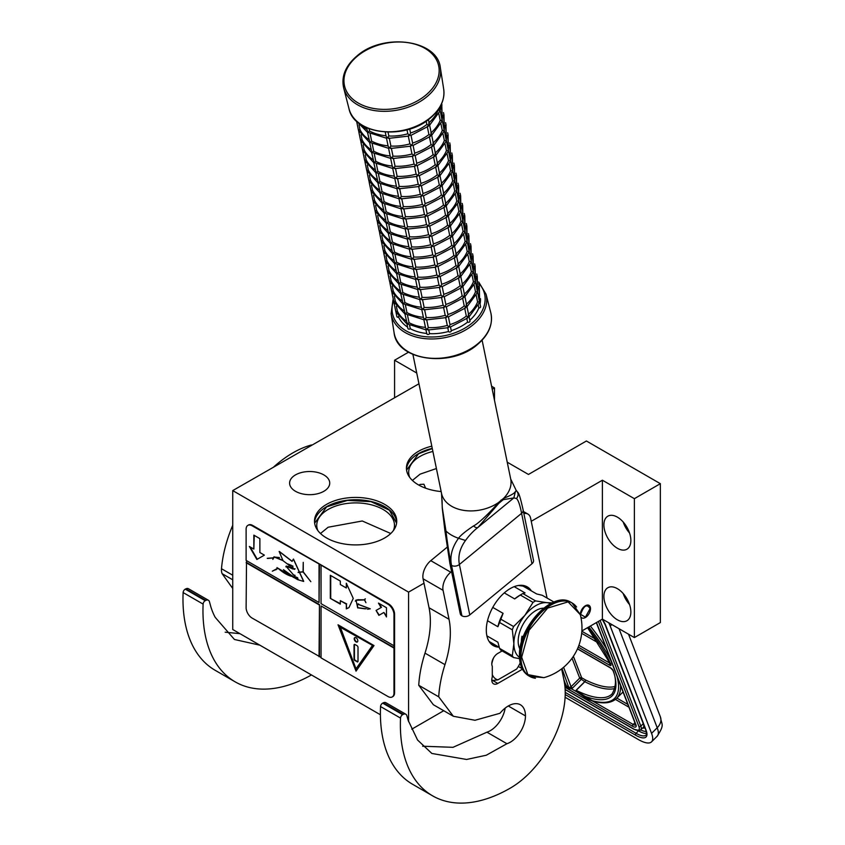 <?xml version="1.0" encoding="UTF-8"?>
<svg xmlns="http://www.w3.org/2000/svg" width="845" height="845" viewBox="0 0 845 845"><rect width="100%" height="100%" fill="white"/><g stroke="black" fill="none" stroke-linecap="round" stroke-linejoin="round"><path stroke-width="1.27" d="M581.878 630.962L602.4 619.121L634.373 637.574L660.346 622.575L660.346 483.678L586.409 440.995L528.463 474.446L507.232 462.194M411.758 729.182L443.731 710.719M418.951 383.778L232.734 490.596L232.734 629.504L380.408 714.764M634.373 637.574L634.373 498.677L660.346 483.678M603.9 596.443A19.076 11.017 60 0 1 607.851 587.719A19.076 11.017 60 0 1 622.543 592.831A19.076 11.017 60 0 1 630.866 612.023A19.076 11.017 60 0 1 626.916 620.758A19.076 11.017 60 0 1 612.224 615.646A19.076 11.017 60 0 1 603.9 596.443M603.9 524.925A19.076 11.017 60 0 1 607.851 516.189A19.076 11.017 60 0 1 622.543 521.302A19.076 11.017 60 0 1 630.866 540.494A19.076 11.017 60 0 1 626.916 549.229A19.076 11.017 60 0 1 612.224 544.117A19.076 11.017 60 0 1 603.9 524.925M602.4 619.121L602.4 480.213L634.373 498.677M580.79 616.765A7.204 4.162 120 0 0 581.814 617.864A7.204 4.162 120 0 0 585.416 617.505A7.204 4.162 120 0 0 590.116 611.157A7.204 4.162 120 0 0 589.018 605.379A7.204 4.162 120 0 0 585.416 605.738A7.204 4.162 120 0 0 580.325 614.79M408.568 721.662L408.568 592.123L423.989 583.219M531.251 521.291L602.4 480.213M232.734 490.596L408.568 592.123M394.583 397.847L394.583 360.234L416.733 373.025M408.515 352.196L394.583 360.234M494.494 400.35L494.494 387.929L491.589 386.249M492.202 389.249L494.494 387.929M323.846 491.294A20.069 11.587 180 0 1 301.982 493.797A20.069 11.587 180 0 1 289.603 483.097A20.069 11.587 180 0 1 295.475 474.911A20.069 11.587 180 0 1 317.34 472.397A20.069 11.587 180 0 1 329.73 483.097A20.069 11.587 180 0 1 323.846 491.294M384.697 537.959A41.12 23.734 180 0 1 339.88 543.103A41.12 23.734 180 0 1 314.498 521.175A41.12 23.734 180 0 1 326.55 504.38A41.12 23.734 180 0 1 371.356 499.237A41.12 23.734 180 0 1 396.738 521.175A41.12 23.734 180 0 1 384.697 537.959M441.153 491.558A41.12 23.734 180 0 1 406.424 468.098A41.12 23.734 180 0 1 418.465 451.314A41.12 23.734 180 0 1 431.806 446.171M629.557 604.555A19.076 11.017 60 0 1 623.198 593.539M629.557 533.026A19.076 11.017 60 0 1 623.198 522.009M419.004 485.199L420.06 484.428L423.905 484.206L425.605 488.188M396.685 522.326A41.12 23.734 180 0 0 370.427 501.328A41.12 23.734 180 0 0 326.55 506.694A41.12 23.734 0 0 0 314.551 522.326M432.26 448.368A41.12 23.734 180 0 0 418.465 453.628A41.12 23.734 0 0 0 406.466 469.26M317.815 530.502A38.859 22.435 0 0 1 316.759 525.326A38.859 22.435 0 0 1 328.145 509.461A38.859 22.435 180 0 1 370.49 504.602A38.859 22.435 180 0 1 394.478 525.326A38.859 22.435 180 0 1 393.421 530.502M409.73 477.436A38.859 22.435 0 0 1 408.684 472.26A38.859 22.435 0 0 1 420.06 456.395A38.859 22.435 180 0 1 432.893 451.473M314.646 523.182L326.645 506.863L347.453 500.409L370.966 501.655L389.387 510.19L396.59 523.182M390.749 533.501L362.273 520.985L328.145 527.227L320.487 533.501M406.572 470.116L418.56 453.797L432.291 448.568M436.411 468.531L420.06 474.161L412.402 480.435M564.766 684.946L565.78 684.26L566.266 685.707L569.266 687.429L570.607 687.048A1.415 1.046 -21.1 0 0 571.072 686.721L563.594 667.307M611.769 624.529L610.227 626.071L651.569 733.375A28.255 9.749 -134.9 0 1 651.548 741.847A28.255 9.749 -134.9 0 1 638.429 739.576L565.104 697.252M610.227 626.071A28.255 9.749 -134.9 0 0 608.706 622.754M620.557 685.496A98.907 34.127 45.1 0 1 616.523 698.456C611.4 703.22 603.499 704.117 592.82 701.128A1.415 1.13 -74.6 0 0 592.905 701.149L592.82 701.128A1.415 1.13 -74.6 0 1 592.26 700.706A97.492 33.642 -134.9 0 0 617.03 676.327M635.704 725.021A5.651 1.954 45.1 0 1 633.201 724.461L592.757 701.118L587.444 699.068L592.26 700.706L577.167 691.453L576.702 691.844L587.444 699.068M565.442 684.112L565.411 684.144A2.831 2.091 -21.1 0 0 564.83 684.989L566.171 686.784L569.16 688.517L571.495 688.833L576.702 691.844L576.079 690.302L577.167 691.453M590.211 608.854C587.011 603.552 583.81 605.4 580.621 614.389L585.416 617.156L590.211 608.389M516.168 490.375L510.707 479.052A35.321 24.188 -11.6 0 1 503.599 498.328L498.275 502.701C493.131 509.208 478.534 523.815 473.517 525.928C465.479 531.336 460.483 535.445 458.529 538.265C451.99 547.38 449.656 556.432 451.526 565.4L451.483 565.379C449.477 556.39 447.628 544.93 445.949 530.998L442.326 507.919L441.512 493.3A35.321 24.188 -11.6 0 0 451.674 506.282A35.321 24.188 -11.6 0 0 498.275 502.701L498.803 503.324L478.038 527.364A5.619 2.715 -128.8 0 1 478.006 527.386L478.006 527.386A5.619 2.715 -128.8 0 1 473.517 525.928M478.006 527.386L478.038 527.364C473.527 530.808 469.355 535.17 465.521 540.462C459.87 548.215 457.821 556.232 459.395 564.492L521.587 513.327A5.619 3.855 -11.6 0 0 523.118 509.894L533.501 560.319A5.619 3.855 168.4 0 1 531.97 563.752L521.587 513.327C520.002 505.067 518.302 500.134 516.475 498.529C518.64 495.835 518.619 493.205 516.411 490.639L515.45 491.431C514.742 493.195 510.792 495.497 503.599 498.328L503.271 499.648L498.803 503.324M531.97 563.752L469.778 614.928A5.619 3.855 168.4 0 1 461.919 615.825L461.866 615.804A5.619 3.855 168.4 0 1 460.25 613.734L449.867 563.309A5.619 3.855 -11.6 0 0 451.483 565.379L461.866 615.804M516.475 498.529L513.844 497.906L478.608 526.9M515.45 491.431L513.844 497.906L503.271 499.648M422.637 746.219L453.004 747.318L486.952 732.182L506.926 743.716L486.287 755.229L466.609 759.465L431.869 753.465L417.557 740.009L408.114 720.215L406.857 715.673A5.651 3.264 120 0 0 405.822 714.236A5.651 3.264 120 0 0 403.276 714.363L402.664 714.669A2.831 1.627 120 0 0 400.519 718.081A155.427 89.739 120 0 0 432.566 795.821A155.427 89.739 120 0 0 510.285 788.131A77.708 44.869 120 0 0 565.231 692.953A77.708 44.869 120 0 0 564.027 680.457L561.64 668.87M400.519 718.081L380.546 706.547A155.427 89.739 120 0 0 412.592 784.287L432.566 795.821M380.546 706.547A2.831 1.627 -60 0 1 382.679 703.135L383.303 702.829A5.651 3.264 -60 0 1 385.848 702.691L405.822 714.236M486.952 732.182A21.474 12.4 120 0 0 505.173 708.11M453.342 716.264L433.358 704.73L418.74 685.274L438.713 696.819L453.342 716.264L475.017 720.267L499.944 713.296A24.304 14.027 120 0 1 520.435 704.783A24.304 14.027 120 0 1 525.463 715.905L508.278 705.987M451.568 571.537L450.765 572.202A14.133 8.154 120 0 0 443.065 590.328L423.081 578.793L429.049 607.756A84.775 48.947 120 0 1 424.993 653.132A101.453 58.569 120 0 0 418.74 685.274M423.081 578.793A14.133 8.154 -60 0 1 430.781 560.668L446.963 547.349M547.064 598.049L530.628 518.281A14.133 8.154 120 0 0 527.924 514.087A14.133 8.154 120 0 0 523.879 513.58M506.926 743.716A21.474 12.4 120 0 0 525.463 715.905M443.065 590.328L449.033 619.29A84.775 48.947 -60 0 1 444.966 664.666A101.453 58.569 120 0 0 438.713 696.819M502.12 650.935L497.789 653.438A8.482 4.89 120 0 0 492.297 666.304L492.297 676.919A8.482 4.89 120 0 0 493.554 683.848A8.482 4.89 120 0 0 497.789 683.436L522.432 669.208M498.92 647.175A33.906 19.583 -60 0 1 493.322 645.601A33.906 19.583 -60 0 1 486.297 630.074A33.906 19.583 -60 0 1 501.106 595.947A33.906 19.583 -60 0 1 527.238 586.863A33.906 19.583 -60 0 1 531.399 590.919M491.864 643.098L489.551 642.115M522.326 585.342L524.344 586.852M492.297 674.574A22.604 13.055 120 0 0 497.895 679.855L492.793 680.489A25.434 14.682 120 0 1 492.572 680.362A25.434 14.682 120 0 1 491.801 679.866M493.628 657.79A22.604 13.055 120 0 0 491.801 663.853M497.895 679.855L516.675 669.018A22.604 13.055 120 0 0 520.182 662.955M552.091 602.855L546.852 602.675A31.085 17.946 120 0 0 535.857 605.622A31.085 17.946 120 0 0 524.872 615.361L513.591 626.546A34.898 20.153 120 0 0 512.323 629.831L513.876 643.668L512.323 655.741A34.898 20.153 120 0 0 513.591 657.558L519.559 658.646M533.026 602.379A34.898 20.153 -60 0 1 534.304 601.608A34.898 20.153 -60 0 1 535.572 600.911L522.844 593.56A34.898 20.153 120 0 0 521.566 594.257A34.898 20.153 120 0 0 520.298 595.028L533.026 602.379L524.872 615.361A31.085 17.946 120 0 0 513.876 643.668M518.344 585.5L523.076 586.113L536.67 593.961L542.279 595.292L553.982 602.052M486.889 635.852L497.895 642.2L499.585 648.4A34.898 20.153 -60 0 0 500.863 650.206L513.591 657.558M489.128 641.482L499.268 647.376M499.585 648.4L512.323 655.741M492.783 607.407L503.081 613.354L500.863 619.205A34.898 20.153 120 0 0 499.585 622.49L512.323 629.831M499.585 622.49L497.895 626.726L487.502 620.726M500.863 619.205L513.591 626.546M520.298 595.028L514.689 598.915L504.264 592.894M514.193 586.652L525.062 592.926L522.844 593.56M550.528 603.626A31.085 17.946 120 0 0 546.852 602.675L535.572 600.911M513.876 643.71A31.085 17.946 120 0 0 519.485 657.389M543.62 608.168A25.012 14.439 120 0 0 518.175 641.207A25.012 14.439 -60 0 0 519.971 649.14M503.081 613.354A32.501 18.759 120 0 0 497.895 626.726M521.566 594.257L519.876 595.239A32.501 18.759 120 0 0 514.689 598.915M311.647 445.04L311.52 444.956A101.453 58.569 120 0 0 273.748 466.915M232.734 525.294A101.453 58.569 120 0 0 221.496 568.727L232.734 575.223M259.933 645.2L234.445 639.485L215.19 617.325A113.589 65.583 120 0 1 210.849 606.816L209.433 601.693A5.651 3.264 120 0 0 208.409 600.256A5.651 3.264 120 0 0 205.853 600.383L205.24 600.689A2.831 1.627 120 0 0 203.106 604.101L183.122 592.567A155.427 89.739 120 0 0 215.169 670.307L235.142 681.841A155.427 89.739 120 0 0 311.456 674.954M183.122 592.567A2.831 1.627 -60 0 1 185.256 589.155L185.879 588.849A5.651 3.264 -60 0 1 188.424 588.712L208.409 600.256M225.171 632.197L239.948 633.665M232.734 588.469L222.119 573.67A14.133 8.154 -60 0 1 221.496 568.727M203.106 604.101A155.427 89.739 120 0 0 235.142 681.841M535.434 678.26A42.387 24.473 -60 0 1 529.699 676.391L543.905 677.648L527.882 674.627L521.682 657.209L529.097 630.222L547.644 608.115L568.093 601.872L580.283 614.653L572.086 602.971A42.387 24.473 -60 0 1 576.575 607.006M521.967 640.51L521.967 636.232A23.311 13.457 120 0 0 521.376 641.672A23.311 13.457 120 0 0 521.386 642.496M521.967 636.232L523.192 636.95M429.08 122.62A42.387 29.026 -11.6 0 0 438.122 110.272L440.055 110.399L439.59 107.6M385.246 132.084L386.112 136.277L387.337 137.904L388.837 135.992A42.387 29.026 -11.6 0 0 407.829 133.806L409.762 135.327L410.522 133.003A42.387 29.026 -11.6 0 0 426.862 124.468L429.059 125.261L428.827 122.863M409.709 129.01L410.522 133.003M388.045 132.19L388.837 135.992M366.54 127.679L367.786 132.306L369.571 131.049L369.096 128.746M440.055 110.399L439.252 110.325L440.055 110.399L439.896 111.16L429.587 125.24M438.819 113.663L440.203 120.36L442.136 120.486L440.161 110.389L441.386 104.252M440.71 105.118L441.956 105.065M441.66 103.639L441.882 104.812M433.231 142.794A42.387 29.026 -11.6 0 0 442.284 130.447L444.206 130.563L442.241 120.476L441.787 104.537M429.059 125.261L427.285 126.496M427.38 127.014L428.933 134.545L431.14 135.337L430.908 132.95M409.762 135.327L408.251 135.834M408.315 136.203L409.899 143.893L411.842 145.414L412.645 143.227L411.029 135.39M386.514 138.242L388.182 146.365L389.408 147.991L390.908 146.079L389.334 138.422M387.337 137.904L389.239 138.02L388.552 138.39L408.8 136.066M357.076 121.617L367.512 132.401L369.867 142.382L371.652 141.136L370.152 133.837M386.63 138.253L367.786 132.306M358.977 124.733L359.981 129.581A42.387 29.026 -11.6 0 0 368.98 139.552M356.59 121.162L358.438 130.109L359.959 129.591M442.136 120.486L441.333 120.412L442.136 120.486L441.967 121.247L431.658 135.327M442.791 115.195L444.026 115.152M443.498 112.596L443.963 114.899M431.14 135.337L429.366 136.573M391.415 148.509L392.988 156.156A42.387 29.026 -11.6 0 0 411.98 153.98L413.913 155.491L414.673 153.177A42.387 29.026 -11.6 0 0 431.013 144.632L433.21 145.424L432.978 143.037M411.842 145.414L410.321 145.921M413.099 145.477L414.673 153.177M389.408 147.991L391.32 148.107L390.633 148.477L410.881 146.153M412.951 156.24L392.703 158.554L393.4 158.195L391.488 158.068L390.263 156.452L388.584 148.329M391.488 158.068L390.686 157.994L391.488 158.068L392.978 156.177M358.565 130.436L369.592 142.488L371.948 152.47L373.733 151.223L372.222 143.925M388.7 148.34L369.867 142.382M361.058 134.82L362.051 139.668A42.387 29.026 -11.6 0 0 371.061 149.639M358.544 130.383L360.519 140.196L362.03 139.678M444.206 130.563L443.414 130.489L444.206 130.563L444.047 131.334L433.738 145.414L435.513 153.864M442.981 133.837L444.354 140.534L446.287 140.65L444.322 130.563L443.974 114.888M444.861 125.282L446.107 125.24M445.579 122.673L446.044 124.986M445.051 143.925L446.435 150.611L448.368 150.737L446.392 140.65L445.938 124.711M433.21 145.424L431.446 146.66M431.531 147.178L433.094 154.719L435.291 155.512L435.059 153.125M413.913 155.491L412.402 156.008M412.476 156.367L414.061 164.078L415.993 165.578L416.796 163.402L415.18 155.554M390.665 158.406L392.344 166.528L393.569 168.155L395.069 166.243L393.485 158.596M371.663 152.565L374.018 162.557L375.803 161.31L374.303 154.001M390.781 158.416L371.948 152.47M360.646 140.523L362.6 150.273L364.132 149.755A42.387 29.026 -11.6 0 0 373.141 159.726M363.128 144.896L364.132 149.755M360.519 140.196L358.903 132.411M446.287 140.65L445.484 140.576L446.287 140.65L446.128 141.421L435.819 155.501M446.942 135.369L448.177 135.327M447.66 132.76L448.114 135.073M447.132 154.001L448.515 160.698L450.438 160.825L448.473 150.737L448.019 134.799M435.291 155.512L433.517 156.748M433.612 157.265L435.164 164.807L437.372 165.599L437.14 163.212M415.993 165.578L414.472 166.095M414.546 166.454L416.131 174.144L418.074 175.665L418.866 173.478L417.261 165.641M392.745 168.493L394.414 176.616L395.64 178.242L397.139 176.33L395.566 168.683M393.569 168.155L395.471 168.282L394.784 168.641L415.032 166.317M362.716 150.6L373.743 162.652L376.099 172.644L377.884 171.398L376.384 164.088M392.862 168.504L374.018 162.557M365.209 154.984L366.212 159.842A42.387 29.026 -11.6 0 0 375.212 169.813M360.984 142.499L364.67 160.36L366.191 159.842M448.368 150.737L447.565 150.663L448.368 150.737L448.199 151.508L437.89 165.588M449.022 145.456L450.1 144.886M449.73 142.847L450.258 145.403M437.372 165.599L435.597 166.835M435.693 167.352L437.245 174.894L439.442 175.686L439.21 173.288M418.074 175.665L416.553 176.183M416.627 176.542L418.212 184.231L420.145 185.752L420.947 183.566L419.331 175.728M394.816 178.58L396.495 186.703L397.72 188.329L399.22 186.418L397.646 178.77M395.64 178.242L397.551 178.369L396.854 178.728L417.113 176.404M364.797 160.687L375.824 172.739L378.18 182.731L379.965 181.474L378.454 174.176M394.932 178.591L376.099 172.644M367.29 165.071L368.283 169.929A42.387 29.026 -11.6 0 0 377.292 179.89M364.776 160.635L366.751 170.447L368.262 169.929M450.438 160.825L449.646 160.751L450.438 160.825L450.279 161.585L439.97 175.665L441.745 184.115M441.544 183.133A42.387 29.026 -11.6 0 0 450.586 170.785L452.519 170.912L450.554 160.814L450.205 145.15M451.093 155.543L452.17 154.962M439.442 175.686L437.678 176.922M396.896 188.667L398.576 196.79L399.801 198.417L401.301 196.505A42.387 29.026 -11.6 0 0 420.292 194.318L422.225 195.839L422.986 193.516A42.387 29.026 -11.6 0 0 439.315 184.981L441.523 185.763L441.291 183.376M420.145 185.752L418.634 186.259M421.412 185.815L422.986 193.516M399.717 188.847L401.301 196.505M397.72 188.329L399.632 188.446L398.935 188.815L419.183 186.491M377.895 182.826L380.25 192.808L382.035 191.561L380.535 184.263M397.013 188.678L378.18 182.731M366.878 170.774L368.832 180.534L370.363 180.006A42.387 29.026 -11.6 0 0 379.373 189.977M369.36 175.158L370.363 180.006M366.741 170.458L365.135 162.673M452.519 170.912L451.716 170.838L452.519 170.912L452.36 171.672L442.051 185.752M451.283 174.176L452.666 180.872L454.599 180.999L452.624 170.901L452.339 155.491M453.173 165.631L454.251 165.05M441.523 185.763L439.749 186.998M439.844 187.527L441.396 195.058L443.593 195.85L443.371 193.463M422.225 195.839L420.704 196.346M420.778 196.716L422.363 204.405L424.306 205.916L425.098 203.74L423.493 195.903M398.977 198.755L400.646 206.877L401.871 208.504L403.371 206.592L401.797 198.934M399.801 198.417L401.702 198.533L401.016 198.902L421.264 196.579M368.948 180.862L379.975 192.913L382.331 202.895L384.116 201.649L382.616 194.35M399.093 198.765L380.25 192.808M368.927 180.809L370.902 190.621L372.444 190.093A42.387 29.026 -11.6 0 0 381.444 200.064M371.441 185.245L372.444 190.093M367.216 172.75L368.832 180.545M454.599 180.999L453.797 180.925L454.599 180.999L454.43 181.76L444.121 195.839M445.695 203.307A42.387 29.026 -11.6 0 0 454.747 190.959L456.67 191.076L454.705 180.988L454.409 165.578M455.254 175.707L456.332 175.137M455.962 173.109L456.49 175.665M443.593 195.85L441.829 197.086M403.878 209.021L405.452 216.669A42.387 29.026 -11.6 0 0 424.443 214.493L426.376 216.003L427.137 213.69A42.387 29.026 -11.6 0 0 443.477 205.145L445.674 205.937L445.442 203.55M424.306 205.916L422.785 206.433M425.563 205.979L427.137 213.69M401.871 208.504L403.783 208.62L403.086 208.99L423.345 206.666M425.415 216.753L405.167 219.066L405.864 218.707L403.952 218.58L402.727 216.954L401.048 208.831M403.952 218.58L403.149 218.506L403.952 218.58L405.442 216.69M371.029 190.949L382.056 203.001L384.412 212.982L386.197 211.736L384.686 204.437M401.164 208.842L382.331 202.895M371.008 190.896L372.983 200.698L374.515 200.18A42.387 29.026 -11.6 0 0 383.524 210.151M373.522 195.332L374.515 200.18M369.286 182.837L370.902 190.632M456.67 191.076L455.877 191.002L456.67 191.076L456.511 191.847L446.202 205.927L447.977 214.366M455.444 194.35L456.818 201.047L458.75 201.163L456.786 191.076L456.437 175.401M457.325 185.794L458.402 185.224M445.674 205.937L443.91 207.173M443.995 207.69L445.547 215.232L447.755 216.024L447.523 213.637M426.376 216.003L424.866 216.521M424.94 216.88L426.524 224.59L428.457 226.09L429.26 223.904L427.644 216.066M403.128 218.918L404.808 227.041L406.033 228.668L407.533 226.756L405.949 219.108M384.126 213.077L386.482 223.069L388.267 221.823L386.767 214.514M403.245 218.929L384.412 212.982M373.099 201.036L375.053 210.785L376.595 210.268A42.387 29.026 -11.6 0 0 385.605 220.239M375.592 205.409L376.595 210.268M372.983 200.698L371.367 192.924M458.75 201.163L457.948 201.089L458.75 201.163L458.592 201.934L448.283 216.014M457.515 204.427L458.898 211.123L460.831 211.25L458.856 201.163L458.571 185.752M459.405 195.882L460.483 195.311M447.755 216.024L445.98 217.26M446.075 217.778L447.628 225.319L449.825 226.111L449.603 223.724M428.457 226.09L426.936 226.608M427.01 226.967L428.595 234.656L430.538 236.177L431.33 233.991L429.725 226.154M405.209 229.006L406.878 237.128L408.103 238.755L409.603 236.843L408.029 229.196M406.033 228.668L407.934 228.794L407.248 229.153L427.496 226.83M375.18 211.113L386.207 223.164L388.563 233.157L390.348 231.9L388.848 224.601M405.325 229.016L386.482 223.069M377.673 215.496L378.676 220.355A42.387 29.026 -11.6 0 0 387.675 230.326M373.448 203.011L377.134 220.872L378.655 220.355M460.831 211.25L460.029 211.176L460.831 211.25L460.662 212.021L450.353 226.101M459.595 214.514L460.979 221.21L462.902 221.337L460.937 211.25L460.641 195.839M461.476 205.969L462.564 205.388M462.194 203.36L462.722 205.916M449.825 226.111L448.061 227.347M448.156 227.865L449.709 235.406L451.906 236.199L451.674 233.801M430.538 236.177L429.017 236.695M429.091 237.054L430.675 244.754L432.608 246.265L433.411 244.078L431.795 236.241M407.279 239.093L408.959 247.215L410.184 248.842L411.684 246.93L410.11 239.283M408.103 238.755L410.015 238.871L409.318 239.241L429.577 236.917M377.261 221.2L388.288 233.252L390.643 243.244L392.429 241.987L390.918 234.688M407.396 239.103L388.563 233.157M379.754 225.583L380.746 230.431A42.387 29.026 -11.6 0 0 389.756 240.402M377.24 221.147L379.215 230.96L380.725 230.442M462.902 221.337L462.109 221.263L462.902 221.337L462.743 222.098L452.434 236.177L454.209 244.627M461.676 224.601L463.049 231.298L464.982 231.424L463.018 221.327L462.669 205.662M463.556 216.056L464.634 215.475M451.906 236.199L450.142 237.434M450.227 237.952L451.779 245.483L453.987 246.275L453.754 243.888M432.608 246.265L431.098 246.772M431.172 247.141L432.756 254.841L434.689 256.352L435.492 254.165L433.876 246.328M409.36 249.18L411.029 257.302L412.265 258.929L413.765 257.017L412.18 249.359M410.184 248.842L412.096 248.958L411.399 249.328L431.647 247.004M390.358 243.328L392.714 253.32L394.499 252.074L392.999 244.775M409.476 249.19L390.643 243.244M379.331 231.287L381.285 241.047L382.827 240.519A42.387 29.026 -11.6 0 0 391.837 250.49M381.824 235.67L382.827 240.519M379.215 230.96L377.599 223.175M464.982 231.424L464.18 231.35L464.982 231.424L464.824 232.185L454.515 246.265M456.078 253.732A42.387 29.026 -11.6 0 0 465.13 241.385L467.063 241.501L465.088 231.414L464.803 216.003M465.637 226.133L466.715 225.562M453.987 246.275L452.212 247.511M411.441 259.267L413.11 267.39L414.335 269.006L415.835 267.094A42.387 29.026 -11.6 0 0 434.826 264.918L436.77 266.428L437.53 264.115A42.387 29.026 -11.6 0 0 453.86 255.57L456.057 256.362L455.835 253.975M434.689 256.352L433.168 256.859M435.957 256.415L437.53 264.115M414.261 259.447L415.835 267.094M412.265 258.929L414.166 259.045L413.48 259.415L433.728 257.091M392.439 253.415L394.795 263.408L396.58 262.161L395.08 254.863M411.557 259.278L392.714 253.32M383.905 245.758L384.908 250.606A42.387 29.026 -11.6 0 0 393.907 260.577M379.68 233.262L383.366 251.134L384.887 250.616M467.063 241.501L466.26 241.427L467.063 241.501L466.894 242.272L456.585 256.352M465.827 244.775L467.211 251.472L469.133 251.588L467.169 241.501L466.873 226.09M467.707 236.22L468.795 235.649M468.426 233.611L468.954 236.177M456.057 256.362L454.293 257.598M454.388 258.116L455.941 265.657L458.138 266.45L457.905 264.062M436.77 266.428L435.249 266.946M435.323 267.305L436.907 275.016L438.84 276.516L439.643 274.34L438.027 266.492M413.511 269.344L415.191 277.466L416.416 279.093L417.916 277.181L416.342 269.534M414.335 269.006L416.247 269.132L415.55 269.492L435.809 267.178M383.493 251.461L394.52 263.503L396.875 273.495L398.66 272.248L397.15 264.939M413.627 269.354L394.795 263.408M385.985 255.834L386.978 260.693A42.387 29.026 -11.6 0 0 395.988 270.664M383.472 251.398L385.447 261.211L386.957 260.704M469.133 251.588L468.341 251.514L469.133 251.588L468.975 252.359L458.666 266.439L460.44 274.878M460.24 273.907A42.387 29.026 -11.6 0 0 469.281 261.549L471.214 261.675L471.172 260.915M469.788 246.307L470.866 245.737M458.138 266.45L456.374 267.685M415.592 279.431L417.261 287.553L418.497 289.18L419.997 287.268A42.387 29.026 -11.6 0 0 438.988 285.082L440.921 286.603L441.681 284.29A42.387 29.026 -11.6 0 0 458.011 275.745L460.219 276.537L459.986 274.15M438.84 276.516L437.33 277.033M440.108 276.579L441.681 284.29M418.412 279.621L419.997 287.268M416.416 279.093L418.328 279.22L417.631 279.579L437.879 277.255M396.59 273.59L398.946 283.582L400.731 282.336L399.231 275.026M415.708 279.441L396.875 273.495M385.563 261.538L387.517 271.298L389.059 270.78A42.387 29.026 -11.6 0 0 398.069 280.751M388.056 265.921L389.059 270.78M385.447 261.211L383.831 253.437M460.219 276.537L458.444 277.773M458.539 278.29L460.092 285.832L462.289 286.624L462.067 284.226M471.214 261.675L470.411 261.601L471.214 261.675L471.056 262.446L460.747 276.526M469.978 264.939L471.362 271.636L473.295 271.763L471.32 261.675L471.035 246.265M471.869 256.394L472.946 255.824M440.921 286.603L439.4 287.12M439.474 287.48L441.058 295.169L443.002 296.69L443.794 294.504L442.188 286.666M417.673 289.518L419.342 297.641L420.567 299.267L422.067 297.355L420.493 289.708M418.497 289.18L420.398 289.307L419.712 289.666L439.96 287.342M387.644 271.625L398.671 283.677L401.026 293.669L402.811 292.412L401.312 285.114M417.789 289.529L398.946 283.582M390.136 276.009L391.14 280.867A42.387 29.026 -11.6 0 0 400.139 290.828M385.911 263.524L389.598 281.385L391.119 280.867M443.002 296.69L441.481 297.197M441.555 297.567L443.139 305.267L445.072 306.777L445.875 304.591L444.259 296.753M462.289 286.624L460.525 287.86M460.62 288.377L462.173 295.919L464.37 296.701L464.137 294.313M473.295 271.763L472.492 271.689L473.295 271.763L473.126 272.523L462.817 286.603M472.059 275.026L473.443 281.723L475.365 281.85L473.401 271.752L473.105 256.341M473.939 266.481L475.017 265.9M474.658 263.872L475.186 266.428M419.743 299.605L421.423 307.728L422.648 309.354L424.148 307.443L422.574 299.785M420.567 299.267L422.479 299.383L421.782 299.753L442.041 297.429M389.725 281.712L400.752 293.764L403.107 303.746L404.892 302.499L403.382 295.201M419.859 299.616L401.026 293.669M392.217 286.096L393.21 290.944A42.387 29.026 -11.6 0 0 402.22 300.915M389.703 281.66L391.679 291.472L393.189 290.955M421.824 309.692L423.493 317.815L424.729 319.442L426.229 317.53L424.644 309.872M422.648 309.354L424.56 309.471L423.863 309.84L444.111 307.517M445.072 306.777L443.562 307.284M443.636 307.654L445.22 315.354L447.153 316.854L447.956 314.678L446.34 306.841M464.37 296.701L462.606 297.936M462.69 298.465L464.243 305.996L466.451 306.788L466.218 304.401M475.365 281.85L474.573 281.776L475.365 281.85L475.207 282.61L464.898 296.69M474.14 285.114L475.513 291.81L477.446 291.937L475.481 281.839L475.133 266.164M476.02 276.568L477.098 275.988M402.822 303.841L405.178 313.833L406.963 312.587L405.463 305.288M421.94 309.703L403.107 303.746M391.795 291.8L393.749 301.559L395.291 301.031A42.387 29.026 -11.6 0 0 404.301 311.002M394.288 296.183L395.291 301.031M391.679 291.472L390.063 283.688M393.876 301.887L404.903 313.939L407.258 323.92L409.043 322.674L407.543 315.375M424.021 319.78L405.178 313.833M423.905 319.769L425.574 327.892L426.799 329.518L428.299 327.606L426.725 319.959M424.729 319.442L426.63 319.558L425.943 319.928L446.192 317.604M447.153 316.854L445.632 317.371M445.706 317.741L447.29 325.431L449.223 326.941L450.026 324.765L448.42 316.917M466.451 306.788L464.676 308.024M464.771 308.541L466.324 316.083L468.521 316.875L468.299 314.488M477.446 291.937L476.643 291.863L477.446 291.937L477.288 292.697L466.979 306.777M476.21 295.201L477.594 301.897L479.527 302.014L477.552 291.926L477.267 276.516M478.101 286.645L479.178 286.075M396.368 306.27L397.372 311.118A42.387 29.026 -11.6 0 0 406.371 321.089M392.143 293.775L395.83 311.636L397.351 311.129M395.956 311.974L396.833 316.558A1.415 0.972 -11.6 0 0 398.618 317.171L398.449 316.347M395.83 311.636L394.214 303.862M395.935 311.911L406.984 324.015L407.892 328.441A1.415 0.972 -11.6 0 0 410.29 328.726L409.614 325.452M426.091 329.867L407.258 323.92M426.831 333.479A1.415 0.972 -11.6 0 0 429.545 333.659L428.806 330.046M426.799 329.518L428.711 329.645L428.014 330.004L448.272 327.691M449.223 326.941L447.713 327.459M447.787 327.818L448.537 331.472A1.415 0.972 -11.6 0 0 451.241 330.68A42.387 29.026 168.4 0 0 467.57 322.135A1.415 0.972 -11.6 0 0 469.947 321.058L469.081 316.843M468.521 316.875L466.757 318.111M479.527 302.014L478.724 301.94L479.527 302.014L479.358 302.785L469.049 316.864M478.291 305.288L478.84 307.95A1.415 0.972 -11.6 0 0 480.594 306.682L479.633 302.014L479.337 286.603M480.499 298.676A42.387 29.026 168.4 0 1 480.044 304.01M478.84 307.95A42.387 29.026 168.4 0 1 469.788 320.297M448.537 331.472A42.387 29.026 168.4 0 1 429.545 333.659M426.725 333.458A42.387 29.026 168.4 0 1 410.29 328.726M407.617 327.142A42.387 29.026 168.4 0 1 398.618 317.171M466.852 318.628L467.57 322.135M478.798 297.958A42.387 29.026 -11.6 0 0 478.861 289.434L478.545 287.891M477.594 301.897A42.387 29.026 168.4 0 1 468.542 314.245M466.324 316.083A42.387 29.026 168.4 0 1 449.994 324.607M447.29 325.431A42.387 29.026 168.4 0 1 428.299 327.606M425.479 327.406A42.387 29.026 168.4 0 1 409.043 322.674M476.717 287.87A42.387 29.026 -11.6 0 0 476.781 279.346L476.464 277.804M475.513 291.81A42.387 29.026 168.4 0 1 466.472 304.158M464.243 305.996A42.387 29.026 168.4 0 1 447.924 314.52M445.22 315.343A42.387 29.026 168.4 0 1 426.229 317.53M423.398 317.319A42.387 29.026 168.4 0 1 406.963 312.587M421.317 307.231A42.387 29.026 168.4 0 1 404.892 302.499M474.636 277.783A42.387 29.026 -11.6 0 0 474.71 269.259L474.394 267.717M473.443 281.723A42.387 29.026 168.4 0 1 464.391 294.071M462.173 295.919A42.387 29.026 168.4 0 1 445.843 304.432M443.139 305.256A42.387 29.026 168.4 0 1 424.148 307.443M419.247 297.144A42.387 29.026 168.4 0 1 402.811 292.412M441.058 295.169A42.387 29.026 168.4 0 1 422.067 297.355M472.566 267.696A42.387 29.026 -11.6 0 0 472.63 259.183L472.313 257.64M471.362 271.636A42.387 29.026 168.4 0 1 462.31 283.983M460.092 285.832A42.387 29.026 168.4 0 1 443.762 294.345M417.166 287.057A42.387 29.026 168.4 0 1 400.731 282.336M438.988 285.082L437.404 277.392M470.485 257.619A42.387 29.026 -11.6 0 0 470.549 249.095L470.232 247.553M456.458 268.203L458.011 275.745M467.908 254.863L469.281 261.549M415.085 276.98A42.387 29.026 168.4 0 1 398.66 272.248M436.907 275.005A42.387 29.026 168.4 0 1 417.916 277.181M455.941 265.657A42.387 29.026 168.4 0 1 439.611 274.181M467.211 251.472A42.387 29.026 168.4 0 1 458.159 263.82M468.405 247.532A42.387 29.026 -11.6 0 0 468.479 239.008L468.162 237.466M413.015 266.893A42.387 29.026 168.4 0 1 396.58 262.161M453.86 255.57L452.307 248.029M466.334 237.445A42.387 29.026 -11.6 0 0 466.398 228.921L466.081 227.379M433.242 257.229L434.826 264.918M463.747 234.688L465.13 241.385M410.934 256.806A42.387 29.026 168.4 0 1 394.499 252.074M432.756 254.831A42.387 29.026 168.4 0 1 413.765 257.017M451.779 245.483A42.387 29.026 168.4 0 1 435.46 254.007M463.049 231.298A42.387 29.026 168.4 0 1 454.008 243.645M464.254 227.358A42.387 29.026 -11.6 0 0 464.317 218.834L464 217.292M408.853 246.719A42.387 29.026 168.4 0 1 392.429 241.987M430.675 244.744A42.387 29.026 168.4 0 1 411.684 246.93M449.709 235.406A42.387 29.026 168.4 0 1 433.379 243.92M460.979 221.21A42.387 29.026 168.4 0 1 451.927 233.558M462.173 217.271A42.387 29.026 -11.6 0 0 462.247 208.757L461.93 207.205M406.783 236.632A42.387 29.026 168.4 0 1 390.348 231.9M428.595 234.656A42.387 29.026 168.4 0 1 409.603 236.843M447.628 225.319A42.387 29.026 168.4 0 1 431.299 233.843M458.898 211.123A42.387 29.026 168.4 0 1 449.846 223.471M460.102 207.183A42.387 29.026 -11.6 0 0 460.166 198.67L459.849 197.128M404.702 226.555A42.387 29.026 168.4 0 1 388.267 221.823M426.524 224.569A42.387 29.026 168.4 0 1 407.533 226.756M445.547 215.232A42.387 29.026 168.4 0 1 429.228 223.756M456.818 201.047A42.387 29.026 168.4 0 1 447.776 213.394M458.022 197.107A42.387 29.026 -11.6 0 0 458.085 188.583L457.768 187.041M402.621 216.468A42.387 29.026 168.4 0 1 386.197 211.736M454.747 190.959L453.364 184.263M455.951 187.02A42.387 29.026 -11.6 0 0 456.015 178.496L455.698 176.954M422.859 206.803L424.443 214.493M441.924 197.603L443.477 205.145M400.551 206.381A42.387 29.026 168.4 0 1 384.116 201.649M422.363 204.405A42.387 29.026 168.4 0 1 403.371 206.592M441.396 195.058A42.387 29.026 168.4 0 1 425.067 203.582M452.666 180.872A42.387 29.026 168.4 0 1 443.614 193.22M453.871 176.932A42.387 29.026 -11.6 0 0 453.934 168.408L453.617 166.866M398.47 196.293A42.387 29.026 168.4 0 1 382.035 191.561M450.586 170.785L449.213 164.088M451.79 166.845A42.387 29.026 -11.6 0 0 451.853 158.321L451.536 156.779M418.708 186.629L420.292 194.318M437.763 177.439L439.315 184.981M396.389 186.206A42.387 29.026 168.4 0 1 379.965 181.474M418.212 184.231A42.387 29.026 168.4 0 1 399.22 186.418M437.245 174.894A42.387 29.026 168.4 0 1 420.916 183.407M448.515 160.698A42.387 29.026 168.4 0 1 439.463 173.045M449.72 156.758A42.387 29.026 -11.6 0 0 449.783 148.245L449.466 146.703M394.319 176.119A42.387 29.026 168.4 0 1 377.884 171.398M416.131 174.144A42.387 29.026 168.4 0 1 397.139 176.33M435.164 164.807A42.387 29.026 168.4 0 1 418.835 173.331M446.435 150.611A42.387 29.026 168.4 0 1 437.383 162.969M447.639 146.681A42.387 29.026 -11.6 0 0 447.702 138.157L447.385 136.615M392.238 166.042A42.387 29.026 168.4 0 1 375.803 161.31M414.061 164.057A42.387 29.026 168.4 0 1 395.069 166.243M433.094 154.719A42.387 29.026 168.4 0 1 416.765 163.243M444.354 140.534A42.387 29.026 168.4 0 1 435.312 152.882M445.558 136.594A42.387 29.026 -11.6 0 0 445.621 128.07L445.304 126.528M390.158 155.955A42.387 29.026 168.4 0 1 373.733 151.223M411.98 153.98L410.395 146.291M431.013 144.632L429.461 137.091M442.284 130.447L440.9 123.75M443.488 126.507A42.387 29.026 -11.6 0 0 443.551 117.983L443.234 116.441M388.087 145.868A42.387 29.026 168.4 0 1 371.652 141.136M409.899 143.893A42.387 29.026 168.4 0 1 390.908 146.079M428.933 134.545A42.387 29.026 168.4 0 1 412.603 143.069M440.203 120.36A42.387 29.026 168.4 0 1 431.151 132.707M441.407 116.42A42.387 29.026 -11.6 0 0 441.47 107.896L441.153 106.354M361.723 125.102A42.387 29.026 -11.6 0 0 366.91 129.465M386.007 135.781A42.387 29.026 168.4 0 1 369.571 131.049M407.829 133.806L406.994 129.803M426.862 124.468L426.176 121.173M392.524 696.755A8.482 4.89 -120 0 0 392.83 696.597A8.482 4.89 -120 0 0 394.583 692.72L394.583 614.273A8.482 4.89 -120 0 0 388.594 603.89L252.708 525.442A8.482 4.89 -120 0 0 248.472 525.02A8.482 4.89 -120 0 0 248.187 525.21M393.981 648.073L321.047 605.96L321.047 657.875L387.992 696.523A8.482 4.89 -120 0 0 392.228 696.945A8.482 4.89 -120 0 0 393.981 693.069L393.981 614.621A8.482 4.89 -120 0 0 387.992 604.238L319.452 564.206L319.051 602.506L246.117 560.393L246.117 529.245A8.482 4.89 -120 0 1 247.87 525.368L248.472 525.02M246.518 560.626L246.117 607.692A8.482 4.89 -120 0 0 252.116 618.075L321.047 657.421M319.452 564.206L252.116 525.791A8.482 4.89 -120 0 0 247.87 525.368M386.471 616.934L386.471 607.713L378.475 603.098L381.063 607.566L376.067 610.449L378.898 615.35L383.883 612.467L386.471 616.934M348.974 607.566L353.252 598.397L346.313 583.251L346.313 587.983L340.313 584.518L340.313 581.064L330.321 575.297L330.321 598.366L340.313 604.133L340.313 600.668L346.313 604.133L346.313 608.865L348.404 607.914M348.584 607.819L346.313 608.865M370.29 608.822L357.266 603.953L357.667 607.819L356.104 600.256L364.459 599.908L365.927 602.707L364.617 599.908L365.346 598.883L364.438 599.739L355.998 600.108L357.762 607.967L357.35 604.112L370.29 608.822M357.868 607.83L365.114 608.844L357.868 607.83M321.047 565.59L321.047 603.657L393.981 645.77M321.047 605.96L394.383 647.84M356.02 671.152L374.008 645.559L338.032 624.793L356.02 671.152M246.518 562.474L319.452 604.576L319.452 656.491M319.051 656.723L319.452 604.576M246.117 562.707L319.051 604.809M249.338 546.451L256.859 559.474L264.379 555.133L259.869 552.524L259.869 538.624L253.849 535.149L253.849 549.049L249.338 546.451M291.335 576.311C287.046 575.012 282.642 572.35 278.111 568.336L297.641 579.638L303.608 581.434L293.384 559.115L292.074 561.397L279.146 551.458L283.043 560.721L294.62 569.329L286.17 566.414L297.641 579.638M297.63 577.737L295.813 576.977L295.666 578.381L283.424 569.678L289.888 575.297L276.949 567.618M292.602 566.013L292.814 568.991L286.254 566.044L285.853 566.815M293.035 574.716L295.106 575.382M282.99 560.362L274.118 556.792L273.093 557.848L267.221 558.302L272.977 558.059L272.829 559.39L274.255 557.045L283.022 560.636M287.744 563.932L291.609 565.463M303.714 581.36L293.479 559.063M292.169 561.323L279.389 551.5M275.84 569.847L277.646 568.294L272.322 571.188L277.899 568.463M275.692 569.604L272.322 571.188M298.095 572.266L303.144 572.012L310.823 581.666L303.249 571.875L303.249 562.347L303.038 571.759L298.095 572.266M319.051 564.428L319.051 602.506M383.883 612.467L386.471 616.016M376.067 610.449L379.289 615.118M381.063 607.566L376.469 610.227M379.278 603.552L381.465 607.344M330.321 598.366L340.313 603.668M330.722 575.519L330.722 598.133M346.313 587.983L346.703 583.821M346.313 604.133L346.703 608.632M340.313 600.668L346.703 603.9M356.104 600.045L355.301 601.122M357.467 604.059L358.681 603.953M365.336 608.706L366.244 608.77M367.564 609.245L370.268 608.791M364.438 599.739L365.22 598.82M358.048 599.76L364.66 599.792M356.21 600.193L358.248 599.644M358.069 607.713L364.934 608.685M338.665 625.163L356.337 670.698M250.131 546.905L257.26 559.242M253.849 549.049L254.25 535.381M291.493 576.216L289.888 575.297M293.035 577.146L298.074 579.416M294.725 569.266L286.381 566.287L288.979 566.467M292.433 568.822L294.799 569.203M274.16 556.77L272.872 559.158M274.255 557.045L279.463 557.552M295.063 568.727L292.993 569.055L292.866 566.171M298.095 579.163L295.887 578.476L295.951 577.219L297.82 578.107M295.887 576.934L295.739 578.022M292.761 565.918L292.972 568.896M267.538 558.471L273.136 557.964M298.169 572.519L303.249 571.811M340.165 626.715L372.677 645.485L356.02 668.839L340.165 626.715M296.035 577.177L297.651 577.758M339.764 626.948L372.677 645.485M372.275 645.717L356.02 668.839M357.815 640.859A2.546 1.468 -120 0 0 356.706 638.292A2.546 1.468 -120 0 0 354.752 637.616A2.546 1.468 -120 0 0 354.224 638.778A2.546 1.468 -120 0 0 355.333 641.334A2.546 1.468 -120 0 0 357.287 642.02A2.546 1.468 -120 0 0 357.815 640.859M357.023 661.825A1.415 0.813 -120 0 0 357.72 661.899A1.415 0.813 -120 0 0 358.016 661.255L358.016 647.407A1.415 0.813 -120 0 0 357.023 645.675L355.016 644.524A1.415 0.813 -120 0 0 354.319 644.45A1.415 0.813 -120 0 0 354.023 645.105L354.023 658.942A1.415 0.813 -120 0 0 355.016 660.674L357.414 661.593A1.415 0.813 -120 0 0 357.9 661.73M354.963 637.521A2.546 1.468 -120 0 0 354.625 638.545A2.546 1.468 -120 0 0 355.597 640.964A2.546 1.468 -120 0 0 357.477 641.873M354.541 644.386A1.415 0.813 -120 0 0 354.425 644.872L354.425 658.709A1.415 0.813 -120 0 0 355.418 660.441L357.414 661.593M619.047 628.733L657.209 727.756A28.255 9.749 45.1 0 1 657.178 736.227C664.793 724.218 661.804 725.612 660.399 716.909A14.133 10.457 158.9 0 1 657.209 727.756L651.569 733.375M602.284 619.184A22.604 7.806 45.1 0 1 605.759 625.564L646.076 730.207A22.604 7.806 45.1 0 1 635.556 735.161L565.21 694.548M605.759 625.564A1.415 1.046 158.9 0 1 605.379 625.131L602.189 619.237M646.076 730.207A1.415 1.046 158.9 0 1 645.696 729.774L605.379 625.131M645.696 729.774C646.668 733.861 646.763 735.615 646.002 735.044A21.199 7.309 45.1 0 1 636.158 733.344L565.231 692.393M635.556 735.161A1.415 0.813 -60 0 1 636.158 733.344L638.397 730.788M646.51 733.439A21.199 7.309 45.1 0 1 638.598 730.904A1.415 0.813 -60 0 0 638.704 730.788M646.245 731.474A19.784 6.823 45.1 0 1 640.795 729.943M642.696 728.052A14.133 4.88 -134.9 0 0 644.925 727.767M643.33 723.616A1.415 1.046 -21.1 0 0 643.267 723.669L604.682 623.536M565.147 689.404L633.634 728.95A1.415 0.813 120 0 0 633.866 729.235L639.654 730.619L643.256 727.482A12.717 4.383 -134.9 0 0 643.267 723.669L640.827 726.109L600.108 620.441M640.816 729.922A12.717 4.383 -134.9 0 0 640.827 726.109A1.415 1.046 -21.1 0 1 638.894 726.468L598.408 621.424M565.147 689.562L633.866 729.235A1.415 0.813 120 0 0 634.246 729.288M633.634 728.95A11.302 3.898 -134.9 0 0 638.894 726.468M596.507 622.522L635.894 724.735A7.066 2.44 45.1 0 1 632.609 726.288L564.999 687.26M635.894 724.735A1.415 1.046 158.9 0 1 635.514 724.313L596.327 622.617M632.609 726.288A1.415 0.813 -60 0 1 633.201 724.461L634.912 722.76M590.37 626.06A98.907 34.127 45.1 0 1 606.277 648.453M611.273 661.413A97.492 33.642 -134.9 0 0 588.764 626.99M628.923 707.202L615.435 699.417M583.842 696.988L583.937 695.91A93.964 32.427 45.1 0 0 613.301 670.867A1.415 1.088 161.4 0 1 612.857 670.022M615.329 686.404A91.133 31.445 45.1 0 1 585.31 679.855A1.415 0.813 -60 0 1 584.719 681.683L576.079 690.302M614.959 688.485A92.549 31.93 45.1 0 1 584.824 681.746L579.702 678.102L572.054 658.234M570.607 687.048L571.495 688.833A2.831 2.091 -21.1 0 0 572.414 688.179L581.043 679.57A1.415 0.813 -60 0 0 581.645 677.743L573.385 656.311M569.16 688.517L562.01 668.596M566.171 686.784L563.784 679.253M587.655 627.634A93.964 32.427 45.1 0 1 610.84 664.476A2.831 0.972 45.1 0 1 609.562 665.195L578.223 647.101M577.526 648.759L610.586 667.846A2.831 0.972 45.1 0 1 613.301 670.867M610.84 664.476A1.415 1.003 156.7 0 1 610.481 664.096L587.571 627.677M627.846 704.413L616.882 698.086M610.586 667.846A1.415 0.813 120 0 0 610.819 668.141L612.9 670.381C616.565 678.767 616.28 686.626 612.034 693.956A92.549 31.93 45.1 0 1 576.184 690.354L584.824 681.746A1.415 0.929 -63.6 0 0 585.31 679.855L581.645 677.743A1.415 1.046 -21.1 0 0 579.702 678.102L571.072 686.721L572.414 688.179M609.562 665.195A1.415 0.813 -60 0 1 610.164 663.367L578.909 645.327M577.473 648.886L610.819 668.141A1.415 0.813 120 0 0 611.115 668.205M596.591 639.76L581.856 631.257M623.251 692.499A100.323 34.613 45.1 0 1 621.994 692.985M598.999 643.32L581.677 633.317M465.521 540.462L458.529 538.265A42.778 29.29 168.4 0 1 451.589 535.17A42.778 29.29 168.4 0 1 445.949 530.998L444.903 530.692L442.252 508.067L442.062 499.638M501.064 501.022L500.979 500.113M469.778 614.928L459.395 564.492A5.619 3.855 168.4 0 1 451.526 565.4L461.919 615.825M523.118 509.894L523.118 509.894C518.492 489.181 518.091 493.649 516.496 490.713L516.411 490.639M522.136 668.648L518.334 666.452M402.664 714.669L382.679 703.135M403.276 714.363L383.303 702.829M424.993 653.132L444.966 664.666M429.049 607.756L449.033 619.29M450.765 572.202L430.781 560.668M497.789 683.436L491.801 679.971M495.318 645.094A33.906 19.583 -60 0 1 491.621 644.397M525.337 585.997A33.906 19.583 -60 0 1 527.798 588.838M205.24 600.689L185.256 589.155M205.853 600.383L185.879 588.849M222.119 573.67L232.734 579.807M528.653 675.789L529.699 676.391A42.387 24.473 -60 0 1 520.921 656.987A42.387 24.473 -60 0 1 539.427 614.326A42.387 24.473 -60 0 1 572.086 602.971L571.04 602.369A42.387 24.473 -60 0 0 538.371 613.723A42.387 24.473 -60 0 0 519.876 656.375A42.387 24.473 -60 0 0 528.653 675.789C522.601 672.007 519.538 665.353 519.453 655.804C518.238 627.096 552.852 590.042 571.04 602.369M477.583 343.936A49.401 33.832 -11.6 0 0 490.797 312.724C493.248 324.216 488.811 334.81 477.499 344.485C451.283 368.008 396.632 360.804 394.076 332.645A49.401 33.832 -11.6 0 0 426.662 357.805A49.401 33.832 -11.6 0 0 477.583 343.936M393.041 299.584L391.108 313.717A48.482 33.198 -11.6 0 0 423.091 338.412A48.482 33.198 -11.6 0 0 473.073 324.807A48.482 33.198 -11.6 0 0 486.033 294.166L490.797 312.724M393.464 300.852A47.077 32.237 -11.6 0 0 415.793 334.895A47.077 32.237 -11.6 0 0 471.88 323.255A47.077 32.237 -11.6 0 0 478.788 283.276M443.709 89.243C444.998 99.805 440.509 109.438 430.232 118.152C405.431 140.323 353.981 134.841 349.006 108.741A48.366 33.124 -11.6 0 0 381.972 131.429A48.366 33.124 -11.6 0 0 430.337 117.677A48.366 33.124 -11.6 0 0 443.709 89.243L440.361 67.853C437.805 39.694 383.155 32.48 356.928 56.002C345.616 65.688 341.179 76.272 343.63 87.774A49.411 33.832 -11.6 0 0 377.303 110.948A49.411 33.832 -11.6 0 0 426.704 96.9A49.411 33.832 -11.6 0 0 440.361 67.853M425.584 95.327A48.112 32.944 -11.6 0 0 424.834 48.302A48.112 32.944 -11.6 0 0 357.53 56.045A48.112 32.944 -11.6 0 0 358.28 103.069A48.112 32.944 -11.6 0 0 425.584 95.327M388.594 603.89L387.992 604.238M394.583 614.273L393.981 614.621M394.583 692.72L393.981 693.069M252.708 525.442L252.116 525.791M565.791 684.651L564.027 680.447M660.399 716.909L628.532 634.204M651.548 741.847L657.178 736.227M635.514 724.313L635.831 724.915M616.523 698.456L623.04 691.949M610.481 664.096L610.819 663.483M482.104 340.176L510.707 479.052M412.909 354.425L441.512 493.3M449.867 563.309L444.903 530.692M523.446 511.51L527.924 514.087M491.801 679.919L492.572 680.362M543.884 677.658A51.714 51.714 0 0 0 580.272 614.621M428.447 119.557L429.281 123.602M429.609 125.218L431.362 133.69M431.689 135.306L433.432 143.777M435.84 155.48L437.594 163.941M437.921 165.557L439.664 174.028M451.811 152.934L452.286 155.226M453.892 163.022L454.356 165.314M442.072 185.731L443.826 194.202M444.153 195.818L445.896 204.289M458.043 183.185L458.518 185.488M460.113 193.273L460.588 195.575M448.304 215.982L450.047 224.453M450.385 226.069L452.128 234.54M464.275 213.447L464.75 215.739M466.345 223.534L466.82 225.826M454.536 246.244L456.279 254.715M456.617 256.331L458.36 264.802M468.901 235.913L469.25 251.588L471.161 260.915M470.507 243.698L470.982 246.001M460.768 276.495L462.511 284.966M472.577 253.785L473.052 256.088M462.849 286.582L464.592 295.053M464.93 296.669L466.672 305.14M476.738 273.96L477.214 276.252M467 306.756L468.743 315.227M478.809 284.047L479.284 286.339M425.975 329.856L426.809 333.87M450.491 327.004L451.272 330.796M391.108 313.717L394.076 332.645M486.033 294.166L478.671 281.945M450.248 327.089L467.771 317.921M448.167 317.002L465.69 307.833M402.833 303.851L391.774 291.747M446.086 306.915L463.62 297.746M387.982 273.611L389.587 281.396M444.016 296.827L461.539 287.659M441.935 286.751L459.458 277.582M396.601 273.59L385.542 261.485M439.854 276.664L457.388 267.495M381.75 243.349L383.355 251.134M437.784 266.576L455.307 257.408M392.439 253.426L381.391 241.321M435.703 256.489L453.226 247.321M390.369 243.339L379.31 231.234M433.622 246.402L451.156 237.234M375.518 213.098L377.123 220.883M431.552 236.315L449.075 227.147M429.471 226.238L446.994 217.07M384.137 213.077L373.078 200.973M427.39 216.151L444.924 206.983M425.32 206.064L442.843 196.896M423.239 195.977L440.763 186.808M377.905 182.826L366.846 170.722M421.159 185.889L438.692 176.721M363.054 152.586L364.66 160.37M419.088 175.813L436.611 166.645M417.007 165.726L434.531 156.557M371.673 152.565L360.614 140.46M414.927 155.638L432.46 146.47M356.822 122.324L358.428 130.119M412.856 145.551L430.38 136.383M410.776 135.464L428.299 126.296M349.006 108.741L343.63 87.774M392.228 696.945L392.83 696.597"/></g></svg>
